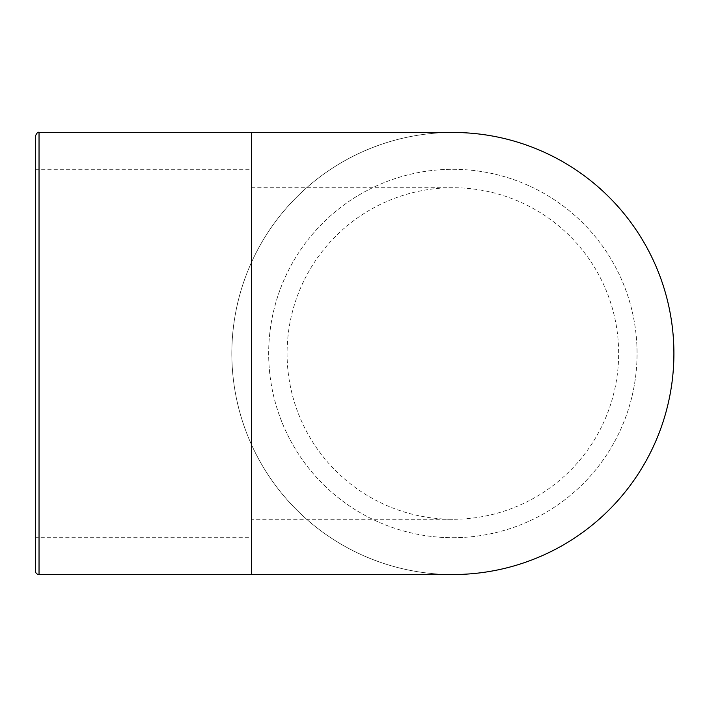 <?xml version="1.0" encoding="UTF-8"?>
<svg xmlns="http://www.w3.org/2000/svg" width="707" height="707" viewBox="0 0 707 707"><rect width="100%" height="100%" fill="white"/><g stroke="black" fill="none" stroke-linecap="round" stroke-linejoin="round"><path stroke-width="0.53" stroke-dasharray="3.54 2.65" d="M251.471 519.274L251.471 187.726L251.471 519.274L452.86 519.274A165.774 165.774 0 0 0 618.643 353.5A165.774 165.774 0 0 0 452.86 187.726A165.774 165.774 0 0 0 287.086 353.5A165.774 165.774 0 0 0 452.86 519.274M452.86 537.7A184.2 184.2 0 0 0 612.386 261.404A184.2 184.2 0 0 0 293.343 261.404A184.2 184.2 0 0 0 452.86 537.7A184.2 184.2 0 0 0 612.386 261.404A184.2 184.2 0 0 0 293.343 261.404A184.2 184.2 0 0 0 452.86 537.7M35.35 537.7L35.35 169.3L35.35 537.7L251.471 537.7L251.471 169.3L251.471 537.7M452.86 132.465A221.035 221.035 0 0 0 251.471 262.394C238.48 291.372 231.931 321.747 231.825 353.5A221.035 221.035 0 0 0 563.382 544.92A221.035 221.035 0 0 0 563.382 162.08A221.035 221.035 0 0 0 231.825 353.5C231.931 385.253 238.48 415.628 251.471 444.606A221.035 221.035 0 0 0 452.86 574.535M35.35 570.849L35.35 136.151M251.471 262.394L251.471 132.465M251.471 574.535L251.471 444.606M39.035 132.465L39.035 574.535M251.471 187.726L452.86 187.726M35.35 169.3L251.471 169.3"/><path stroke-width="1.06" d="M452.86 574.535A221.035 221.035 0 0 0 673.904 353.5A221.035 221.035 0 0 0 452.86 132.465L251.471 132.465L251.471 574.535L452.86 574.535M39.035 132.465L39.035 574.535A3.685 3.685 0 0 1 35.35 570.849L35.35 136.151C36.835 132.898 38.063 131.67 39.035 132.465L251.471 132.465M39.035 574.535L251.471 574.535"/></g></svg>
